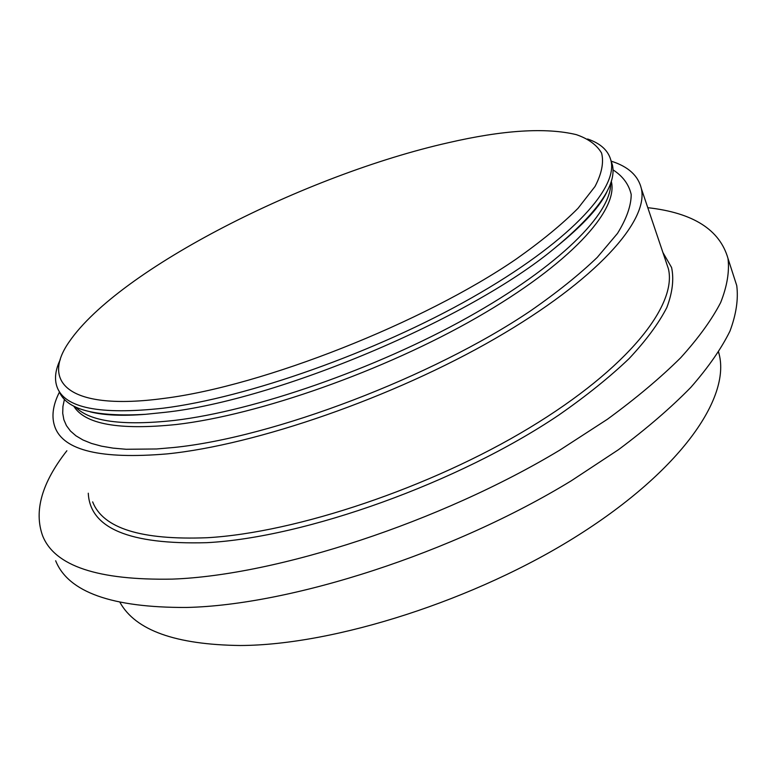 <?xml version="1.0" encoding="UTF-8"?>
<svg xmlns="http://www.w3.org/2000/svg" width="776" height="776" viewBox="0 0 776 776"><rect width="100%" height="100%" fill="white"/><g stroke="black" fill="none" stroke-linecap="round" stroke-linejoin="round"><path stroke-width="1.16" d="M448.208 142.745C306.423 174.707 119.514 268.632 69.258 341.731C40.643 382.393 68.744 411.241 164.105 398.379C262.87 386.002 423.512 322.777 516.438 258.903C541.629 241.084 562.163 224.206 578.052 208.269L595.017 186.492C601.778 173.465 603.971 162.329 601.584 153.066C596.831 144.947 588.392 138.807 576.296 134.636C545.887 127.332 503.188 130.038 448.208 142.745M120.037 602.496C135.528 630.355 175.599 644.691 240.269 645.506C334.534 645.186 476.173 600.032 578.527 535.052C681.163 470.052 730.177 398.049 719.197 354.389L718.625 352.11M60.295 359.569C55.3 369.948 54.223 379.115 57.084 387.059C64.641 408.03 99.949 415.092 163.008 408.225C246.904 397.778 375.894 352.246 471.769 297.751C567.887 243.198 617.55 189.48 611.11 161.243C608.772 150.942 600.934 143.531 587.597 138.991M59.015 390.978C65.863 409.437 94.73 417.207 145.626 414.306L164.958 412.328C276.741 400.406 470.295 318.771 554.84 248.039C597.588 212.634 616.794 184.998 612.448 165.152L610.867 160.137M59.461 392.045C52.729 405.305 51.245 417.022 54.999 427.207C63.661 450.575 101.035 459.47 167.121 453.892C256.119 444.92 393.461 397.409 495.098 338.598C597.006 279.738 648.746 220.617 641.374 188.684C638.328 175.745 628.308 166.588 611.313 161.204M66.872 450.759C41.836 482.701 33.756 511.045 42.622 535.779C54.621 566.034 97.902 580.477 172.447 579.109C276.722 575.336 440.04 522.287 559.787 450.128L607.395 419.273C635.932 398.398 660.347 377.912 680.639 357.804C698.39 338.19 711.728 319.79 720.652 302.572C727.122 286.228 729.566 271.522 727.995 258.466C719.798 229.686 693.065 212.76 647.785 207.687M55.659 560.767C68.288 592.146 111.88 607.715 186.444 607.462C290.699 605.212 452.922 553.162 571.408 480.713L618.501 449.673C646.699 428.604 670.784 407.866 690.766 387.447C708.226 367.504 721.302 348.715 729.983 331.08C736.23 314.29 738.48 299.138 736.744 285.616L733.427 275.334M75.476 406.905C89.415 421.552 122.404 426.053 174.445 420.417C254.344 410.97 375.186 369.153 467.491 317.559C560 265.906 611.827 213.022 610.644 183.039M73.681 406.003C84.662 424.239 118.893 430.399 176.375 424.501C258.592 414.995 383.994 370.957 476.949 317.491C570.137 263.976 618.123 210.548 611.439 181.933L611.265 181.128M64.437 399.271L62.924 406.488L62.72 413.327L63.874 419.729L66.445 425.646L70.461 431.029L75.961 435.821L82.964 439.973L91.49 443.435L101.54 446.171L113.102 448.13L126.168 449.275L156.616 448.974L173.873 447.48C273.084 437.519 432.387 377.087 530.367 310.982C557.052 292.455 579.342 274.588 597.248 257.389L617.492 233.411C626.581 218.706 631.15 205.737 631.208 194.504C628.87 184.358 622.788 176.123 612.953 169.818M92.645 501.868C102.975 528.359 141.193 540.309 207.308 537.72C296.209 532.627 430.932 487.512 529.504 427.818C628.327 368.076 677.264 305.007 668.388 268.748L665.73 260.881M88.28 493.216C89.958 528.301 129.466 544.791 206.804 542.676C305.055 537.535 458.49 482.73 558.739 415.111C586.181 396.022 609.645 377.175 629.132 358.57C646.117 340.412 658.678 323.408 666.827 307.548C672.491 292.542 674.072 279.205 671.589 267.526L662.927 252.549M719.197 354.389L718.498 352.294M612.448 165.152L611.11 161.243M607.918 189.577C601.458 205.213 583.765 224.71 554.84 248.039M90.326 411.881C104.091 415.335 122.521 416.14 145.626 414.306M665.769 260.978L641.374 188.684M736.744 285.616L727.995 258.466"/></g></svg>
